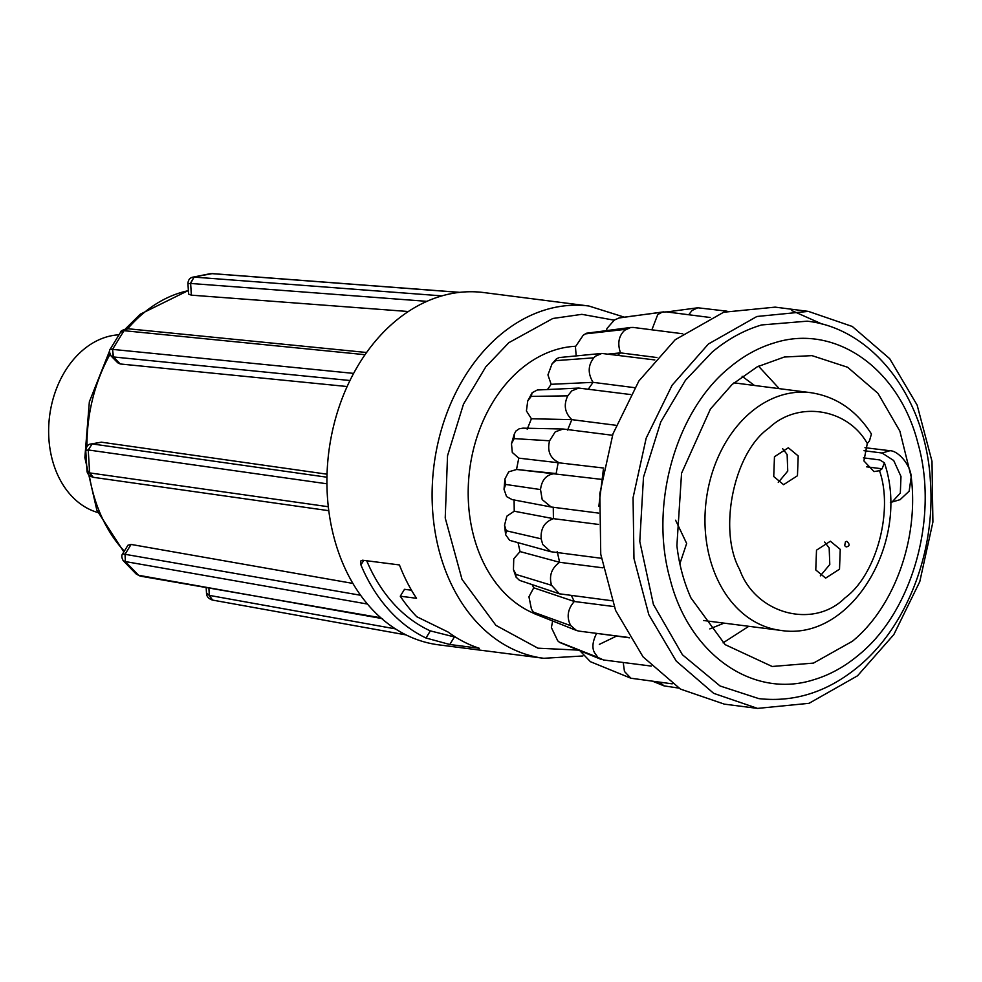<?xml version="1.0" encoding="UTF-8"?>
<svg xmlns="http://www.w3.org/2000/svg" width="982" height="982" viewBox="0 0 982 982"><rect width="100%" height="100%" fill="white"/><g stroke="black" fill="none" stroke-linecap="round" stroke-linejoin="round"><path stroke-width="1.47" d="M858.636 655.019C844.532 666.827 829.483 675.088 813.477 679.826C752.948 699.123 689.082 654.356 670.166 579.38C649.053 505.607 675.481 411.237 729.466 367.612C743.57 355.803 758.62 347.53 774.614 342.804C835.154 323.508 899.021 368.275 917.937 443.25C939.05 517.011 912.622 611.393 858.636 655.019M712.097 352.17L685.461 380.267L660.8 421.855L643.492 477.166L639.785 541.413L653.398 604.409L682.416 654.749L720.064 685.976L758.816 698.619C794.659 702.56 827.875 691.868 858.44 666.545C906.926 626.565 935.65 551.528 930.396 481.168C926.026 398.95 873.931 328.589 807.143 321.175L761.651 324.944C744.086 330.136 727.564 339.207 712.097 352.17M863.411 457.845L879.835 459.944L884.389 462.804L882.094 468.807L879.504 470.709C893.669 510.812 876.251 575.121 845.085 597.793C813.489 629.572 755.514 614.045 739.667 569.548C717.793 530.108 733.849 452.346 768.845 428.152C797.703 400.361 847.527 408.144 867.29 443.52L869.487 440.771L871.439 434.007C856.365 410.341 836.124 396.556 810.739 392.677A119.792 90 -82.7 0 0 750.899 412.195A119.792 90 -82.7 0 0 716.725 577.747A119.792 90 -82.7 0 0 780.309 630.334C851.959 642.302 911.001 540.026 884.389 462.804M408.328 311.515L191.343 295.152L188.581 294.109L187.955 283.688C188.078 280.201 189.6 278.041 192.533 277.219L212.308 273.61L460.079 292.366M403.406 574.445A177.582 133.405 97.3 0 0 416.515 598.284L400.275 596.209A177.582 133.405 97.3 0 0 416.749 616.708L448.099 632.04A177.582 133.405 97.3 0 0 479.314 648.28L449.793 644.499L425.992 638.005A177.582 133.405 -82.7 0 1 362.8 569.253A177.582 133.405 -82.7 0 1 360.946 564.957L360.738 560.992L362.542 560.219L399.453 564.945A177.582 133.405 97.3 0 0 403.406 574.445M344.351 566.884A177.582 133.405 97.3 0 0 367.44 604.04A177.582 133.405 97.3 0 0 380.82 617.788A177.582 133.405 97.3 0 0 438.598 644.83L543.783 658.296A177.582 133.405 -82.7 0 1 449.535 580.35A177.582 133.405 -82.7 0 1 500.182 334.948A177.582 133.405 -82.7 0 1 588.893 306.016L483.709 292.55A177.582 133.405 97.3 0 0 459.466 292.378A177.582 133.405 97.3 0 0 441.925 295.877A177.582 133.405 97.3 0 0 365.046 354.698A177.582 133.405 97.3 0 0 353.618 373.393A177.582 133.405 97.3 0 0 326.932 483.795A177.582 133.405 97.3 0 0 328.307 506.737A177.582 133.405 97.3 0 0 344.351 566.884M118.871 334.801A90.197 67.758 97.3 0 0 83.212 349.825A90.197 67.758 97.3 0 0 49.1 441.544A90.197 67.758 97.3 0 0 97.856 512.53M366.703 560.747A169.125 127.059 97.3 0 0 368.373 564.576A169.125 127.059 97.3 0 0 430.349 630.886L455.82 637.293M534.282 613.529A137.173 103.049 -82.7 0 1 468.451 502.637A137.173 103.049 -82.7 0 1 520.767 369.158A137.173 103.049 -82.7 0 1 575.501 346.278M727.036 311.184L697.821 307.783L692.064 310.484L688.713 314.756M666.14 311.883L662.089 312.202L657.744 314.584L651.876 329.817M663.611 311.871L619.004 317.984L614.364 320.034L606.999 328.43L606.41 330.504M682.736 333.77L633.341 327.448L630.8 327.46L624.798 330.197C618.709 335.819 617.273 343.381 620.514 352.882L617.776 355.202M630.8 327.448L586.254 333.266L583.136 335.353L575.427 346.744L576.188 355.901M608.595 354.023L620.514 352.882L656.921 357.534M654.798 359.94L601.831 353.434L595.485 356.196L593.828 357.829L555.751 360.639L552.044 363.868L547.944 374.891L551.148 384.306L547.477 389.523M601.831 353.422L559.175 357.558L556.377 358.896L555.751 360.639M630.604 394.543L578.742 388.062L571.733 390.885L567.768 395.856L531.25 396.384L527.739 400.914L526.413 410.942L531.422 418.762L527.199 429.208M578.742 388.062L537.301 390.001L532.134 392.739L527.739 400.914M532.134 392.739L531.25 396.384M514.151 438.61L549.576 440.783L555.235 431.859L563.103 429.011L522.952 428.152L519.183 428.79L515.943 431.012L514.286 434.069L514.151 438.61L511.475 443.704L512.297 452.457L518.778 458.14L516.52 469.457L601.622 479.376M549.576 440.783C547.109 450.836 550.006 457.98 558.242 462.227L556.143 473.557C547.048 473.913 541.843 479.253 540.517 489.564L542.199 499.605L551.184 507.007L598.578 513.095M553.259 507.191L553.418 518.656C544.544 521.884 540.468 528.623 541.18 538.848L542.727 544.494L550.755 551.7L601.328 558.279M514.089 499.764L514.237 511.217L553.418 518.656L598.517 524.425M557.199 551.491L559.617 562.293C551.516 568.173 548.828 575.845 551.553 585.297L559.396 593.803L611.884 600.739M518.054 542.85L520.055 551.577L559.617 562.293L602.973 567.841M571.377 595.546L574.31 601.487C568.148 608.533 566.639 615.923 569.781 623.656L570.91 625.743L576.532 630.505L578.914 631.107L629.327 637.563M532.109 584.609L533.729 587.813L574.31 601.487L614.057 606.581M596.246 633.329L596.491 633.599C592.588 641.479 591.9 647.789 594.429 652.527L597.928 657.412L603.427 659.953L651.275 666.078M595.558 633.23L629.487 637.821M623.214 662.482L624.466 671.455L630.91 678.231L672.179 683.84M659.511 682.208L664.114 685.89L678.808 688.1M822.327 324.17L791.664 310.508M808.395 311.392L775.179 307.133L723.685 312.227L675.199 339.735L638.889 380.967L612.964 433.872L599.842 493.492L600.751 554.241L615.604 610.448L643.038 656.848L680.44 689.082L724.348 704.143L757.564 708.403L713.656 693.329L676.242 661.095L648.82 614.707L633.967 558.5L633.059 497.739L646.181 438.132L672.105 385.226L708.415 343.995L756.901 316.486L808.395 311.392L852.29 326.466L889.704 358.7L917.139 405.087L931.992 461.295L932.9 522.056L919.778 581.663L893.841 634.568L857.532 675.8L809.058 703.308L757.564 708.403M889.925 450.713L882.069 453.021L893.706 460.521L900.985 476.491L900.322 493.062L892.049 502.023L900.089 499.666L909.148 491.184L911.21 476.97L899.868 431.123L877.945 393.303L847.638 367.268L811.979 355.631L784.348 357.018L757.245 366.814L732.13 384.465L710.416 409.052L681.557 473.263L676.893 545.661C679.09 564.466 683.779 581.909 690.972 597.977L725.158 644.646L772.171 666.483L813.489 663.096L852.437 641.234C894.43 606.876 918.943 538.394 911.21 476.97C910.596 464.658 898.002 450.64 889.925 450.713L864.97 447.694M840.248 549.38L830.367 541.217L816.508 550.165L815.772 569.953L825.641 578.116L839.512 569.179L840.248 549.38M820.326 575.869L829.79 564.515L829.176 547.968L824.647 542.052M798.206 455.943L788.325 447.78L774.467 456.728L773.73 476.528L783.599 484.678L797.458 475.742L798.206 455.943M778.284 482.432L787.748 471.09L787.134 454.531L782.605 448.614M360.603 595.264L122.652 553.885L127.942 545.219L131.085 544.433L352.882 583.418M90.982 443.999L92.161 443.938L88.245 449.965L85.765 450.456C86.416 446.331 88.159 444.171 90.97 443.999L101.367 442.182L327.031 474.196M347.125 386.527L120.27 363.978L117.766 362.812L111.175 356.061M120.27 363.978L113.446 356.957L111.187 356.061C109.346 352.698 109.039 350.39 110.23 349.15L112.549 349.383L123.99 330.701L127.856 328.737L366.593 352.501M113.2 356.932L112.549 349.383L113.446 356.957L349.948 380.513M326.957 477.215L92.418 443.962L101.367 442.182M92.161 443.938L88.245 449.965L89.62 472.907L86.968 470.538L85.753 450.456M395.439 628.885L209.326 595.387L208.896 588.169M206.171 587.69L206.502 593.116L209.326 595.387L212.578 600.088L406.057 634.912M127.648 328.712L120.528 332.333C120.356 331.057 122.664 329.842 127.464 328.7L127.856 328.737M93.094 477.277L89.743 472.919L328.307 506.737M328.774 510.689L93.29 477.313L89.743 472.919M125.009 553.934L125.389 561.569L125.254 553.971L131.085 544.433M122.64 553.885C121.387 555.26 121.559 557.518 123.167 560.636L125.266 561.557L138.646 575.305L136.289 574.102L140.23 576.115L380.82 617.788M382.501 618.635L138.781 575.329M209.08 595.35L212.505 600.063M191.343 295.152L190.643 283.454L187.955 283.688M190.385 283.417L194.019 277.096L190.643 283.454L426.888 301.339M411.483 590.207L404.498 589.31L400.275 596.209M210.455 273.647L192.533 277.219M552.571 621.324L551.393 627.596L557.751 640.829L559.605 642.437L600.947 659.303M533.729 587.813L528.942 596.798L531.446 609.11L534.392 613.701L576.532 630.505M520.055 551.577L513.758 558.795L513.451 569.572L516.004 574.433L516.016 577.085L519.49 580.35L559.396 593.803M514.237 511.217L506.847 516.176L504.539 525.21L506.258 530.771L505.632 534.748L509.633 540.346L550.755 551.7M555.787 473.52L516.679 469.482L508.701 471.826L504.908 479.032L505.632 484.445L504.024 489.318L506.577 496.597L512.113 499.593L551.184 507.007M579.957 650.784L590.415 661.696L630.775 678.169M619.9 317.751L662.089 312.202M559.593 642.216L597.928 657.412M626.013 329.289L585.984 333.819M534.196 612.437L570.91 625.743M516.004 574.433L551.553 585.297M506.258 530.771L541.18 538.848M551.148 384.306L593.054 382.342L588.341 389.13M593.828 357.829C587.96 365.292 587.702 373.467 593.054 382.342L634.642 387.669M505.632 484.445L540.517 489.564M531.422 418.762L571.819 419.633L567.596 430.079M567.768 395.856C563.447 404.928 564.797 412.857 571.819 419.633L616.119 425.304M603.66 468.033L518.778 458.14M612.486 435.272L563.103 429.011M603.329 469.74L598.848 506.295M779.254 388.639L758.509 366.151M723.083 642.842L748.824 626.295M882.069 453.021L863.988 450.701M892.049 502.023L890.343 502.367M679.863 563.754L686.651 543.463L675.604 520.215M845.465 541.782L844.655 545.673L846.153 546.913C849.811 546.25 850.044 544.384 846.865 541.315L845.465 541.782M867.29 443.52L863.902 460.914L873.98 471.593L879.504 470.709M188.372 290.672A146.613 110.144 97.3 0 0 143.139 313.418A146.613 110.144 97.3 0 0 127.746 328.725M110.021 354.355A146.613 110.144 97.3 0 0 86.932 446.614M89.288 475.313A146.613 110.144 97.3 0 0 124.309 551.148M616.414 636.14L599.327 644.388M578.312 650.121L537.927 648.181L495.935 625.374L462.006 579.368L445.227 517.993L447.534 455.746L463.504 404.105L485.734 366.937L508.86 342.669L552.829 318.487L581.847 314.338L614.131 320.169M365.046 354.698L124.113 330.701M112.672 349.396L353.618 373.393M326.932 483.795L88.368 449.977M367.44 604.04L125.389 561.569M363.745 560.366L360.946 564.957M430.349 630.886L425.992 638.005M454.31 637.097L449.793 644.499M459.466 292.378L211.695 273.622M194.154 277.108L441.925 295.877M882.094 468.807L866.505 466.806M123.855 551.909L96.85 510.174L84.857 457.612L89.35 401.81L109.616 350.844M125.401 328.921L140.328 314.166L188.36 290.5M543.783 658.296L582.866 655.976M754.495 385.472L742.134 376.302M733.971 382.845L810.739 392.677M120.528 332.333L110.23 349.15M92.885 477.24C88.994 475.779 87.017 473.545 86.968 470.538M123.167 560.636L136.277 574.089M212.394 600.051C208.454 598.652 206.49 596.344 206.502 593.116M624.294 317.149L588.893 306.016M557.751 640.829L559.593 642.437M531.458 609.122L534.404 613.701M513.451 569.572L516.016 577.085M504.539 525.21L505.632 534.748M504.908 479.032L504.024 489.318M511.487 443.704L514.286 434.069M552.044 363.868L556.377 358.896M583.136 335.353L586.254 333.266M664.102 685.902L652.981 681.373M697.821 307.783L666.79 311.945M630.91 678.231L625.632 676.082M666.152 311.859L710.158 317.493M709.802 628.897L724.065 623.128M703.542 620.501L780.309 630.334"/></g></svg>
